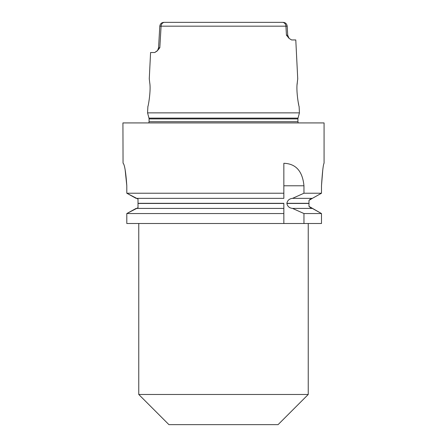 <?xml version="1.0" encoding="UTF-8"?>
<svg xmlns="http://www.w3.org/2000/svg" width="447" height="447" viewBox="0 0 447 447"><rect width="100%" height="100%" fill="white"/><g stroke="black" fill="none" stroke-linecap="round" stroke-linejoin="round"><path stroke-width="0.67" d="M324.075 163.155L324.075 122.925L122.925 122.925L123.054 163.155C124.596 164.474 125.847 172.017 126.803 185.784L126.803 193.221L283.845 193.221L283.845 198.356L136.089 198.356L126.803 193.221L138.011 199.055L138.011 207.715L126.803 213.549L136.089 208.414L283.845 208.414L283.845 213.549L126.803 213.549L126.803 223.5L303.96 223.5L303.96 213.549L292.528 208.414L312.347 208.414L321.494 213.549L303.96 213.549M283.845 213.549L283.845 223.5M138.011 203.312L283.845 203.312L283.845 208.414L283.845 203.458L138.011 203.458M322.773 169.91L321.494 185.784C322.365 172.039 323.226 164.496 324.075 163.155C323.226 164.485 322.365 172.028 321.494 185.784L321.494 193.221L312.347 198.356L321.494 193.221L303.96 193.221L303.96 185.784C302.53 171.162 295.825 163.663 283.845 163.295L283.845 193.221M321.494 213.549L321.494 223.5L321.494 213.549L308.989 206.374L308.989 200.396L312.347 198.356L292.528 198.356L303.96 193.221M292.528 208.414C289.377 208.067 287.488 206.413 286.862 203.458L286.862 203.312C287.494 200.351 289.382 198.703 292.528 198.356M303.96 223.5L321.494 223.5M273.061 22.35L278.928 22.35M277.134 22.35L282.403 22.35A4.023 3.509 90 0 1 285.907 26.172L161.093 26.172L159.814 47.745L157.21 50.936L154.751 52.522L157.601 50.5L158.568 47.773L159.814 47.745M168.055 22.35L173.939 22.35M126.803 185.784L125.138 169.731M299.11 106.447C298.92 107.235 295.903 90.909 297.255 82.835L297.73 78.834L295.785 39.951L291.567 39.951L289.108 38.403L286.443 35.173L285.907 26.172L287.103 26.144M298.188 122.925L297.925 121.69L149.075 121.69L149.075 118.896L297.925 118.896L298.026 118.114L148.974 118.114L147.566 112.867L147.884 106.447C148.08 107.246 151.097 90.864 149.745 82.835L149.27 78.834L150.583 52.522L154.746 52.522M287.695 35.201L289.103 38.397M297.451 80.941L297.138 84.299M298.143 101.899L298.702 104.682M299.116 106.447L299.434 112.867L147.566 112.867M159.691 28.105L159.802 26.138L161.093 26.172A4.023 3.509 90 0 1 164.597 22.35L282.403 22.35M298.026 118.114L299.434 112.867M308.234 394.477L278.062 424.65L168.938 424.65L138.766 394.477L308.234 394.477L308.234 223.5M138.766 223.5L138.766 394.477M312.336 198.356L311.218 198.675M310.464 199.055L309.726 199.591M308.989 206.374L309.726 207.179M310.464 207.715L312.347 208.414M286.443 35.173L287.717 35.201L287.175 26.138C286.829 23.831 285.493 22.562 283.163 22.35M308.989 203.312L286.862 203.312M286.862 203.458L308.989 203.458M303.96 185.784L283.845 185.784M297.925 121.69L297.925 118.896M149.075 121.69L148.812 122.925M148.974 118.114L149.075 118.896M287.717 35.201L287.197 26.138M158.568 47.773L159.802 26.138M159.83 26.138C160.177 23.831 161.512 22.562 163.837 22.35C161.507 22.562 160.171 23.831 159.825 26.138M157.674 50.416L158.596 47.779"/></g></svg>
